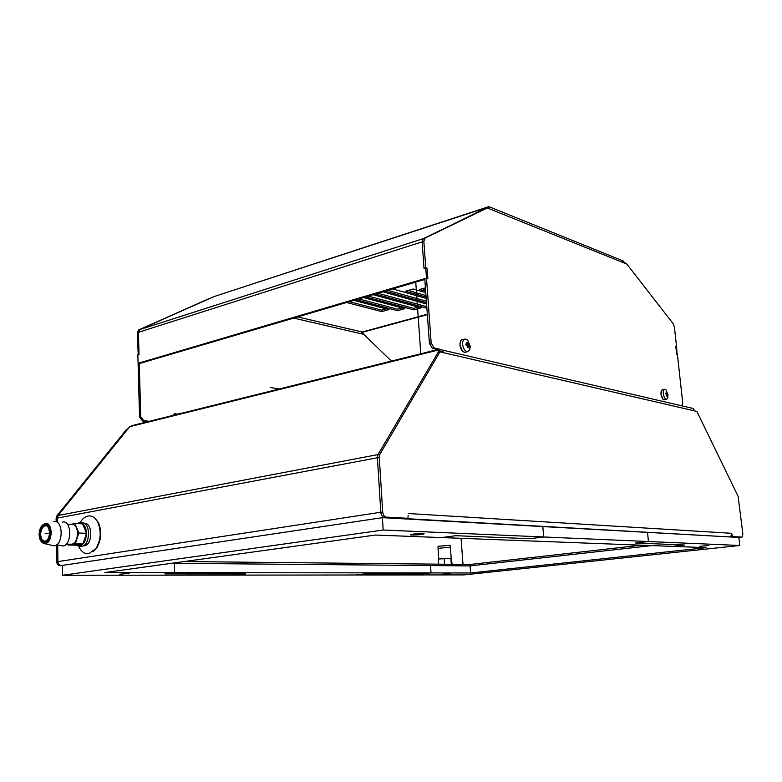 <?xml version="1.0" encoding="UTF-8"?>
<svg xmlns="http://www.w3.org/2000/svg" width="782" height="782" viewBox="0 0 782 782"><rect width="100%" height="100%" fill="white"/><g stroke="black" fill="none" stroke-linecap="round" stroke-linejoin="round"><path stroke-width="1.17" d="M439.758 349.241L434.196 347.931L431.165 342.975L429.416 343.415L424.782 278.861L427.862 278.754L427.099 268.197L425.75 267.767L423.844 241.306L425.027 238.09L489.503 206.907M621.289 260.162L626.812 264.052L673.273 323.816L674.387 326.886L676.567 346.788L675.824 346.553L676.694 354.5L677.437 354.735L682.745 403.101L681.689 405.78M426.513 278.343L431.165 342.975M424.372 268.402L425.75 267.767M434.196 347.931L432.436 348.371L437.627 349.583M429.416 343.415L432.436 348.371M626.812 264.052L486.99 207.836L423.316 238.637L422.124 241.853L424.02 268.294M425.672 291.266L419.611 289.506L425.428 287.825M426.092 297.092L405.496 291.227L413.199 288.988L425.77 292.624M426.493 302.732L385.057 291.158M392.691 288.91L426.18 298.411M426.884 308.186L375.252 294.052M382.789 291.823L426.581 304.002M373.014 294.706L421.175 307.834L413.854 309.868L365.565 296.906M363.366 297.551L404.861 308.646L397.608 310.679L356.005 299.721M353.826 300.366L389.016 309.584L381.831 311.617L346.563 302.507M391.381 361.089L361.88 332.477M386.191 308.851L381.733 310.112L349.329 301.696M402.056 307.893L397.51 309.173L358.762 298.91M418.38 307.072L413.746 308.362L368.312 296.095M426.777 306.681L377.98 293.25M426.385 301.207L387.774 290.357M425.975 295.537L408.184 290.445M425.555 289.692L422.28 288.734M212.372 297.307L139.88 329.535L214.033 296.583L488.447 206.761L425.027 238.09M488.564 206.956L214.033 296.583M139.88 329.535L138.424 332.321L139.03 354.51L137.867 354.862L138.091 363.298L426.493 278.138L425.77 267.982L424.04 268.5L422.124 241.853L423.316 238.637L139.88 329.535L138.424 332.321L137.27 332.692L138.727 329.906L139.88 329.535M425.77 267.982L427.119 268.402L427.5 278.646M424.822 279.438L140.31 363.298M427.852 278.548L426.493 278.138M297.639 316.925L362.174 332.008L362.545 332.751M208.315 298.949L138.727 329.906M138.228 354.754L137.27 332.692M139.538 417.011L138.101 363.474L139.264 363.122L140.721 416.708L139.538 417.011L142.529 420.941L148.052 421.615M174.318 413.913L175.647 414.411M142.529 420.941L143.702 420.648L140.721 416.708M149.235 421.322L143.702 420.648M140.692 363.19L139.264 363.122M423.844 241.306L138.424 332.321L139.02 354.334L137.857 354.686M176.82 414.118L175.021 413.649L173.233 415.35M677.124 354.637L676.586 346.944L675.834 346.709L676.674 354.344L677.417 354.569M381.831 311.617L381.733 310.112M397.608 310.679L397.51 309.173M413.854 309.868L413.746 308.362M663.312 393.678C663.126 391.078 663.595 389.612 664.739 389.27L665.941 389.768L667.838 394.411L667.554 398.478L666.587 399.26C664.974 399.006 663.889 397.148 663.312 393.678M668.014 394.832L667.554 398.478M666.655 394.881L667.711 394.91L667.193 393.522L665.687 393.815L666.655 394.842L666.616 396.015L667.193 396.151L667.232 394.978L666.655 395.096M667.329 394.744L666.655 395.066L667.251 394.959M665.668 393.454L666.362 393.317L665.668 393.209L665.687 393.815M665.668 393.493L667.046 393.229L666.196 391.968M666.362 393.317L666.186 391.968M667.134 393.297L665.668 393.581M665.697 393.903L667.574 393.688M666.616 396.015L667.193 396.151M462.602 344.403C462.485 341.284 463.306 339.486 465.065 339.017L467.734 340.219L470.207 346.27L469.767 349.779L467.734 351.656C465.046 351.401 463.325 348.977 462.602 344.403M467.372 346.221L469.18 346.201L469.063 344.657L465.994 344.989M468.486 345.947L467.362 346.465L468.32 346.221L468.242 347.716L467.304 347.491L468.242 347.716M465.945 344.334L467.02 344.07L465.964 343.894L465.955 344.657L467.372 345.996L467.304 347.491M465.955 344.559L468.135 344.012L467.851 342.614L466.913 342.379L467.137 343.816M467.098 343.2L467.851 342.614M468.291 344.119L465.964 344.696M466.004 345.058L469.063 344.657M180.134 413.629L182.02 413.16M180.886 413.101L174.562 415.017M406.034 518.583L404.157 518.867M406.034 518.593L384.304 517.381L61.289 565.562C59.276 565.318 58.151 563.998 57.917 561.603C58.151 563.998 59.276 565.318 61.289 565.562L62.492 565.757M56.49 544.907L56.724 561.779L57.917 561.603L57.682 544.995L57.917 561.603L380.805 512.249C381.196 515.26 382.359 516.97 384.304 517.381C382.359 516.97 381.196 515.26 380.805 512.249L377.393 457.773L56.118 518.31L56.969 515.7L126.743 429.201L127.906 428.917L58.142 515.475L57.291 518.095L57.36 522.484L57.291 518.095L58.142 515.475L129.704 426.689L132.402 425.506L439.034 349.231L439.68 349.71L129.704 426.689M408.145 515.612L407.862 518.31L386.2 517.097C384.255 516.687 383.092 514.976 382.711 511.956L379.27 457.421L379.915 454.205L439.953 351.851L438.164 352.291L378.038 454.557L377.393 457.773L378.038 454.557L439.68 349.71L440.471 351.968M740.554 537.263L741.971 537.117L742.851 533.989L738.12 496.375L696.889 411.449L694.885 410.98L693.057 408.448L439.337 349.339M56.118 518.31L56.167 521.868M56.724 561.779C56.969 564.174 58.093 565.494 60.106 565.748M184.2 561.554L469.542 564.487L469.65 565.904L171.688 563.284L470.06 565.904L651.817 545.592L470.06 565.904L470.598 572.971L706.175 547.664L441.556 537.576L455.828 535.699L529.737 538.71L543.715 536.98L542.816 526.569L738.863 537.449L730.926 536.755L732.451 536.589L731.708 533.304C731.747 535.299 730.857 536.501 729.029 536.902L405.838 518.622M441.644 352.242L440.774 351.45M441.625 349.378L443.677 352.721L439.953 351.851M693.057 408.448L692.197 408.253M741.971 537.117L732.451 536.589M382.711 511.956L380.805 512.249L377.393 457.773L379.27 457.421M407.862 518.31L386.2 517.097M730.769 536.071L730.926 536.755M741.893 537.117L730.877 536.54M461.067 538.319L463.003 564.418M641.328 545.191L469.552 564.536M729.371 536.921L730.896 536.755M450.491 547.85L449.298 547.586C443.101 547.713 439.347 548.094 438.047 548.71L438.77 558.964M450.109 545.445L451.243 558.24L438.291 559.022L438.653 564.174M452.143 564.311L451.282 558.26M451.302 564.301L450.852 558.055M444.538 564.233L444.108 558.338M450.08 545.298L438.076 546.286L438.047 548.563M62.628 575.259L383.18 530.01L543.715 536.98L529.737 538.71L455.828 535.699L441.556 537.576L375.409 535.054L104.886 572.541L174.669 572.629L164.904 573.91L245.44 573.92L164.904 573.91L174.669 572.629L431.038 572.923L421.83 573.939L364.666 573.929L355.38 574.995L235.89 575.102L245.44 573.92L235.89 575.102L62.628 575.259L62.482 565.386L382.408 517.664L542.816 526.569L543.715 536.98L648.454 541.525L647.516 532.376L648.454 541.525L635.424 543.011L648.454 541.525L739.801 545.484L738.863 537.449M174.669 572.629L174.376 563.314L174.669 572.629M470.598 572.971L431.038 572.923L430.53 565.562L431.038 572.923L421.83 573.939L364.666 573.929L355.38 574.995L464.088 574.897L739.801 545.484M684.573 545.015L635.424 543.011L684.573 545.015L672.217 546.374L684.573 545.015M383.18 530.01L382.408 517.664M422.876 533.549C418.614 533.324 408.36 534.468 410.638 534.908L411.918 535.035C419.24 534.917 423.306 534.468 424.118 533.686L422.876 533.549M129.128 573.323L119.754 574.203L129.128 573.323M442.71 574.242L450.315 573.548L442.71 574.242M699.352 546.403L708.912 545.455L699.352 546.403M95.023 518.339L98.415 522.64C102.041 531.486 101.406 540.03 96.518 548.26L93.117 551.652M75.6 545.171L79.5 546.217C83.86 544.643 86.196 540.333 86.499 533.275C86.069 527.078 83.938 523.578 80.087 522.767C82.276 518.925 84.925 516.667 88.053 516.012C92.002 515.436 95.228 517.479 97.76 522.122C101.523 531.32 100.868 540.206 95.785 548.769L88.767 553.695C84.485 554.125 81.133 551.662 78.708 546.315M82.12 522.845L82.56 522.865C90.771 522.972 90.301 545.103 82.022 546.266L78.659 546.315M82.56 522.865L79.09 522.787L76.959 523.617M74.974 523.539L82.628 523.832L86.499 533.275L82.99 543.979L75.688 545.181L68.024 545.005L75.316 543.803L78.835 533.041L74.974 523.539L71.24 524.321M79.246 544.683L71.573 544.204C78.962 543.529 79.608 524.439 72.257 524.36L71.876 524.341M82.99 543.979L75.316 543.803M67.702 544.174L68.024 545.005M86.499 533.275L78.835 533.041M71.24 524.096L70.37 524.292M66.235 544.145L71.573 544.204M56.715 544.741L63.186 546.032C72.13 544.634 71.7 520.167 62.824 522.005L62.482 522.063M44.515 543.656L54.222 545.885C63.684 544.907 63.283 519.307 53.89 521.692L53.802 521.711M41.329 526.354L45.082 523.422C52.863 521.457 53.166 542.776 45.336 543.617L43.147 543.304L40.42 540.313M39.1 534.526C39.403 539.824 41.202 542.796 44.506 543.451C48.533 542.884 50.752 539.218 51.162 532.444C50.85 527.215 49.149 524.253 46.05 523.588L45.796 523.569M50.322 532.532C50.547 537.576 48.631 540.861 44.574 542.405L40.996 539.443M41.788 527.273L45.962 524.624C48.846 525.748 50.302 528.368 50.322 532.513M39.843 534.399C40.107 539.023 41.69 541.623 44.584 542.19L48.523 539.717M49.315 527.596L45.718 524.83M46.03 525.905L45.121 525.915C42.375 526.882 40.889 529.678 40.674 534.311C40.918 538.368 42.238 540.645 44.662 541.144L45.307 541.105M415.75 282.116L420.784 353.777M279.203 388.986L270.201 387.501M417.383 534.302L417.344 533.695L417.383 534.302M45.209 533.5L49.54 533.637M362.174 332.008L427.324 314.256M427.353 314.647L362.086 332.418M363.522 334.285L293.68 318.098M664.602 389.299L662.452 389.719C661.308 390.062 660.829 391.528 661.015 394.128C661.592 397.588 662.686 399.446 664.299 399.69C663.449 400.57 662.334 398.722 660.927 394.167L663.107 399.201M661.406 390.638L660.946 394.148M666.587 399.26L664.426 399.67M667.105 393.287L665.668 393.561M665.678 393.678L667.154 393.395M667.31 394.861L666.655 394.998M459.953 345.116L462.465 351.098M460.266 342.076L459.953 345.058M464.664 339.124L462.465 339.671C460.715 340.141 459.894 341.93 460.002 345.048C460.725 349.613 462.445 352.037 465.143 352.291L465.525 352.193M468.232 344.1L465.955 344.657M465.974 344.813L468.31 344.236M468.457 346.094L467.372 346.367M174.914 414.685L173.448 414.851M175.051 414.607L173.633 414.558M56.969 515.7L379.915 454.205M441.214 351.704L440.696 351.587M694.885 410.98L443.677 352.721M408.36 513.53L731.708 533.304M84.436 523.49C92.941 522.562 92.775 545.015 84.241 545.816L83.175 545.856M79.06 546.286L79.031 544.712M79.471 544.643L79.5 546.217M78.659 523.686L78.65 522.865M79.09 522.787L79.099 523.705M623.127 260.914L489.151 206.761M660.927 394.157L662.178 389.788M467.734 351.656L465.143 352.291C462.533 352.223 460.793 349.828 459.924 345.106M459.924 345.077C460.324 341.235 460.881 339.544 461.585 340.023M469.767 349.779L469.845 345.84L467.734 340.219M468.35 346.201L467.362 346.446M740.456 537.283L738.873 537.459M98.415 522.64L97.76 522.122M96.518 548.26L95.785 548.769M67.379 524.175L72.257 524.36M46.05 523.588C41.837 524.087 39.511 527.733 39.1 534.507M44.662 541.144C47.536 540.802 49.168 537.977 49.569 532.669M45.845 525.875C47.575 525.475 48.816 527.733 49.569 532.64M45.943 524.839C42.238 525.279 40.205 528.456 39.843 534.37"/></g></svg>
